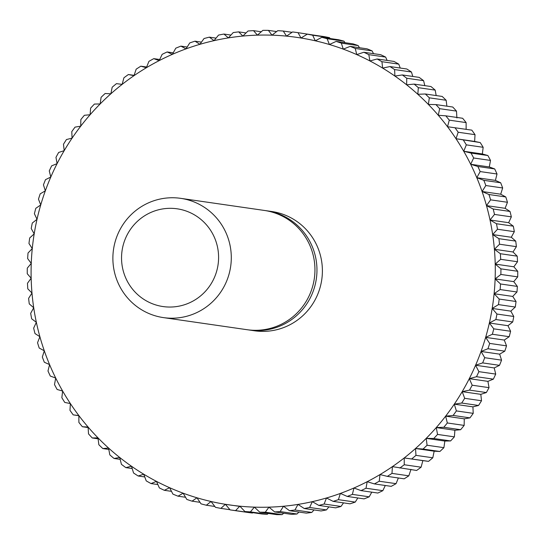 <?xml version="1.0" encoding="UTF-8"?>
<svg xmlns="http://www.w3.org/2000/svg" width="545" height="545" viewBox="0 0 545 545"><rect width="100%" height="100%" fill="white"/><g stroke="black" fill="none" stroke-linecap="round" stroke-linejoin="round"><path stroke-width="0.82" d="M170.612 197.774A60.257 59.187 -81.8 0 0 112.985 254.631A60.257 59.187 -81.8 0 0 163.459 317.612A60.257 59.187 -81.8 0 0 173.555 318.185A60.257 59.187 -81.8 0 0 231.189 261.328A60.257 59.187 -81.8 0 0 180.708 198.346A60.257 59.187 -81.8 0 0 170.612 197.774M168.861 208.34A49.384 48.512 -81.8 0 0 121.555 259.161A49.384 48.512 -81.8 0 0 171.273 307.026A49.384 48.512 -81.8 0 0 218.579 256.211A49.384 48.512 -81.8 0 0 168.861 208.34M163.459 317.612L247.117 329.711A60.257 59.187 -81.8 0 0 257.213 330.284A60.257 59.187 -81.8 0 0 314.84 273.427A60.257 59.187 -81.8 0 0 264.366 210.445L180.708 198.346M248.125 329.848A60.257 59.187 -81.8 0 0 249.133 329.998A60.257 59.187 -81.8 0 0 259.229 330.57A60.257 59.187 -81.8 0 0 316.856 273.713A60.257 59.187 -81.8 0 0 266.382 210.731A60.257 59.187 -81.8 0 0 265.367 210.595M249.133 329.998L254.563 330.788A60.257 59.187 -81.8 0 0 264.659 331.36A60.257 59.187 -81.8 0 0 322.286 274.503A60.257 59.187 -81.8 0 0 271.812 211.521L266.382 210.731M298.033 32.673A241.013 236.748 98.2 0 0 292.576 31.957L286.547 36.127L283.243 31.045A241.013 236.748 98.2 0 0 277.759 30.69L272.003 35.173L268.385 30.377A241.013 236.748 98.2 0 0 262.888 30.363L257.417 35.146L253.507 30.649A241.013 236.748 98.2 0 0 248.016 30.997L242.866 36.059L238.676 31.876A241.013 236.748 98.2 0 0 233.212 32.571L228.382 37.891L223.941 34.049A241.013 236.748 98.2 0 0 218.531 35.091L214.042 40.65L209.362 37.155A241.013 236.748 98.2 0 0 204.028 38.538L199.899 44.322L195.001 41.188A241.013 236.748 98.2 0 0 189.762 42.912L186.002 48.88L180.913 46.127A241.013 236.748 98.2 0 0 175.79 48.178L172.411 54.323L167.152 51.959A241.013 236.748 98.2 0 0 162.165 54.33L159.174 60.618L153.779 58.649A241.013 236.748 98.2 0 0 148.942 61.34L146.353 67.743L140.835 66.183A241.013 236.748 98.2 0 0 136.168 69.174L133.995 75.673L128.382 74.529A241.013 236.748 98.2 0 0 123.906 77.806L122.141 84.373L116.46 83.644A241.013 236.748 98.2 0 0 112.195 87.207L110.846 93.808L105.124 93.508A241.013 236.748 98.2 0 0 101.091 97.33L100.151 103.945L94.414 104.068A241.013 236.748 98.2 0 0 90.62 108.142L90.102 114.743L84.373 115.288A241.013 236.748 98.2 0 0 80.837 119.593L80.735 126.161L75.04 127.128A241.013 236.748 98.2 0 0 71.776 131.645L72.083 138.144L66.456 139.534A241.013 236.748 98.2 0 0 63.479 144.248L64.194 150.658L58.649 152.457A241.013 236.748 98.2 0 0 55.971 157.355L57.082 163.643L51.652 165.85A241.013 236.748 98.2 0 0 49.282 170.912L50.787 177.057L45.501 179.659A241.013 236.748 98.2 0 0 43.443 184.857L45.33 190.839L40.207 193.836A241.013 236.748 98.2 0 0 38.47 199.15L40.732 204.94L35.793 208.313A241.013 236.748 98.2 0 0 34.396 213.729L37.019 219.301L32.284 223.041A241.013 236.748 98.2 0 0 31.222 228.532L34.192 233.866L29.696 237.954A241.013 236.748 98.2 0 0 28.967 243.506L32.271 248.581L28.027 253.003A241.013 236.748 98.2 0 0 27.645 258.589L31.256 263.385L27.284 268.126A241.013 236.748 98.2 0 0 27.25 273.719L31.16 278.216A236.196 232.013 -81.8 0 0 31.985 293.019A236.196 232.013 -81.8 0 0 33.715 307.741A236.196 232.013 -81.8 0 0 36.352 322.313A236.196 232.013 -81.8 0 0 39.887 336.687A236.196 232.013 -81.8 0 0 44.302 350.803A236.196 232.013 -81.8 0 0 49.581 364.598A236.196 232.013 -81.8 0 0 55.699 378.032A236.196 232.013 -81.8 0 0 62.641 391.038A236.196 232.013 -81.8 0 0 70.373 403.572A236.196 232.013 -81.8 0 0 78.862 415.59A236.196 232.013 -81.8 0 0 88.086 427.028A236.196 232.013 -81.8 0 0 97.998 437.86A236.196 232.013 -81.8 0 0 108.557 448.031A236.196 232.013 -81.8 0 0 119.73 457.5A236.196 232.013 -81.8 0 0 131.474 466.234A236.196 232.013 -81.8 0 0 143.73 474.205A236.196 232.013 -81.8 0 0 156.463 481.371A236.196 232.013 -81.8 0 0 169.618 487.707A236.196 232.013 -81.8 0 0 183.134 493.184A236.196 232.013 -81.8 0 0 196.977 497.789A236.196 232.013 -81.8 0 0 211.072 501.502A236.196 232.013 -81.8 0 0 225.378 504.302A236.196 232.013 -81.8 0 0 239.827 506.182A236.196 232.013 -81.8 0 0 254.379 507.136A236.196 232.013 -81.8 0 0 268.958 507.157A236.196 232.013 -81.8 0 0 283.516 506.251A236.196 232.013 -81.8 0 0 297.992 504.411A236.196 232.013 -81.8 0 0 312.333 501.652A236.196 232.013 -81.8 0 0 326.475 497.987A236.196 232.013 -81.8 0 0 340.373 493.423A236.196 232.013 -81.8 0 0 353.964 487.986A236.196 232.013 -81.8 0 0 367.201 481.691A236.196 232.013 -81.8 0 0 380.022 474.566A236.196 232.013 -81.8 0 0 392.386 466.636A236.196 232.013 -81.8 0 0 404.233 457.936A236.196 232.013 -81.8 0 0 415.528 448.494A236.196 232.013 -81.8 0 0 426.224 438.357A236.196 232.013 -81.8 0 0 436.279 427.559A236.196 232.013 -81.8 0 0 445.647 416.148A236.196 232.013 -81.8 0 0 454.292 404.158A236.196 232.013 -81.8 0 0 462.187 391.651A236.196 232.013 -81.8 0 0 469.293 378.659A236.196 232.013 -81.8 0 0 475.587 365.245A236.196 232.013 -81.8 0 0 481.044 351.464A236.196 232.013 -81.8 0 0 485.643 337.369A236.196 232.013 -81.8 0 0 489.362 323.001A236.196 232.013 -81.8 0 0 492.183 308.436A236.196 232.013 -81.8 0 0 494.111 293.728A236.196 232.013 -81.8 0 0 495.119 278.924A236.196 232.013 -81.8 0 0 495.214 264.093A236.196 232.013 -81.8 0 0 494.397 249.283A236.196 232.013 -81.8 0 0 492.66 234.568A236.196 232.013 -81.8 0 0 490.023 219.996A236.196 232.013 -81.8 0 0 486.494 205.622A236.196 232.013 -81.8 0 0 482.08 191.506A236.196 232.013 -81.8 0 0 476.8 177.704A236.196 232.013 -81.8 0 0 470.676 164.277A236.196 232.013 -81.8 0 0 463.734 151.265A236.196 232.013 -81.8 0 0 456.002 138.73A236.196 232.013 -81.8 0 0 447.513 126.719A236.196 232.013 -81.8 0 0 438.289 115.274A236.196 232.013 -81.8 0 0 428.377 104.449A236.196 232.013 -81.8 0 0 417.817 94.278A236.196 232.013 -81.8 0 0 406.645 84.809A236.196 232.013 -81.8 0 0 394.907 76.068A236.196 232.013 -81.8 0 0 382.644 68.105A236.196 232.013 -81.8 0 0 369.912 60.938A236.196 232.013 -81.8 0 0 356.764 54.602A236.196 232.013 -81.8 0 0 343.241 49.118A236.196 232.013 -81.8 0 0 329.405 44.52A236.196 232.013 -81.8 0 0 315.303 40.807A236.196 232.013 -81.8 0 0 300.997 38.007A236.196 232.013 -81.8 0 0 286.547 36.127A236.196 232.013 -81.8 0 0 272.003 35.173A236.196 232.013 -81.8 0 0 257.417 35.146A236.196 232.013 -81.8 0 0 242.866 36.059A236.196 232.013 -81.8 0 0 228.382 37.891A236.196 232.013 -81.8 0 0 214.042 40.65A236.196 232.013 -81.8 0 0 199.899 44.322A236.196 232.013 -81.8 0 0 186.002 48.88A236.196 232.013 -81.8 0 0 172.411 54.323A236.196 232.013 -81.8 0 0 159.174 60.618A236.196 232.013 -81.8 0 0 146.353 67.743A236.196 232.013 -81.8 0 0 133.995 75.673A236.196 232.013 -81.8 0 0 122.141 84.373A236.196 232.013 -81.8 0 0 110.846 93.808A236.196 232.013 -81.8 0 0 100.151 103.945A236.196 232.013 -81.8 0 0 90.102 114.743A236.196 232.013 -81.8 0 0 80.735 126.161A236.196 232.013 -81.8 0 0 72.083 138.144A236.196 232.013 -81.8 0 0 64.194 150.658A236.196 232.013 -81.8 0 0 57.082 163.643A236.196 232.013 -81.8 0 0 50.787 177.057A236.196 232.013 -81.8 0 0 45.33 190.839A236.196 232.013 -81.8 0 0 40.732 204.94A236.196 232.013 -81.8 0 0 37.019 219.301A236.196 232.013 -81.8 0 0 34.192 233.866A236.196 232.013 -81.8 0 0 32.271 248.581A236.196 232.013 -81.8 0 0 31.256 263.385A236.196 232.013 -81.8 0 0 31.16 278.216L27.482 283.257A241.013 236.748 98.2 0 0 27.795 288.843L31.985 293.019L28.613 298.34A241.013 236.748 98.2 0 0 29.267 303.892L33.715 307.741L30.677 313.321A241.013 236.748 98.2 0 0 31.671 318.818L36.352 322.313L33.654 328.138A241.013 236.748 98.2 0 0 34.989 333.554L39.887 336.687L37.544 342.723A241.013 236.748 98.2 0 0 39.213 348.044L44.302 350.803L42.333 357.03A241.013 236.748 98.2 0 0 44.322 362.234L49.581 364.598L47.987 371.002A241.013 236.748 98.2 0 0 50.297 376.064L55.699 378.032L54.5 384.572A241.013 236.748 98.2 0 0 57.123 389.477L62.641 391.038L61.844 397.7A241.013 236.748 98.2 0 0 64.76 402.428L70.373 403.572L69.978 410.331A241.013 236.748 98.2 0 0 73.187 414.861L78.862 415.59L78.882 422.409A241.013 236.748 98.2 0 0 82.363 426.728L88.086 427.028L88.522 433.895A241.013 236.748 98.2 0 0 92.255 437.976L97.998 437.86L98.849 444.734A241.013 236.748 98.2 0 0 102.828 448.569L108.557 448.031L109.824 454.891A241.013 236.748 98.2 0 0 114.041 458.468L119.73 457.5L121.412 464.326A241.013 236.748 98.2 0 0 125.841 467.624L131.474 466.234L133.566 472.999A241.013 236.748 98.2 0 0 138.192 476.003L143.73 474.205L146.23 480.874A241.013 236.748 98.2 0 0 151.033 483.572L156.463 481.371L159.365 487.918A241.013 236.748 98.2 0 0 164.324 490.309L169.618 487.707L172.908 494.111A241.013 236.748 98.2 0 0 178.011 496.182L183.134 493.184L186.812 499.424A241.013 236.748 98.2 0 0 192.031 501.162L196.977 497.789L201.023 503.839A241.013 236.748 98.2 0 0 206.344 505.235L211.072 501.502L215.486 507.334A241.013 236.748 98.2 0 0 220.882 508.39L225.378 504.302L230.133 509.895L246.967 512.327A241.013 236.748 -81.8 0 0 252.424 513.043L235.583 510.604L239.827 506.182L244.916 511.517L261.757 513.955A241.013 236.748 -81.8 0 0 267.241 514.31L250.407 511.878L254.379 507.136L259.781 512.191L276.615 514.623A241.013 236.748 -81.8 0 0 282.112 514.637L265.279 512.198L268.958 507.157L274.653 511.912L291.493 514.351A241.013 236.748 -81.8 0 0 296.984 514.003L280.144 511.571L283.516 506.251L289.49 510.685L306.324 513.124A241.013 236.748 -81.8 0 0 311.788 512.429L294.954 509.997L297.992 504.411L304.226 508.519L321.06 510.951A241.013 236.748 -81.8 0 0 326.469 509.909L309.635 507.477L312.333 501.652L318.805 505.406L335.638 507.845A241.013 236.748 -81.8 0 0 340.972 506.462L324.139 504.023L326.475 497.987L333.165 501.373L349.999 503.812A241.013 236.748 -81.8 0 0 355.238 502.088L338.404 499.656L340.373 493.423L347.254 496.434L364.087 498.873A241.013 236.748 -81.8 0 0 369.21 496.822L352.377 494.383L353.964 487.986L361.008 490.609L377.849 493.041A241.013 236.748 -81.8 0 0 382.835 490.67L366.002 488.231L367.201 481.691L374.388 483.912L391.221 486.351A241.013 236.748 -81.8 0 0 396.058 483.66L379.225 481.228L380.022 474.566L387.331 476.378L404.165 478.817A241.013 236.748 -81.8 0 0 408.832 475.826L391.991 473.387L392.386 466.636L416.618 470.471A241.013 236.748 -81.8 0 0 421.094 467.194L404.254 464.756L404.233 457.936L428.54 461.356A241.013 236.748 -81.8 0 0 432.805 457.793L415.964 455.361L415.528 448.494L423.043 449.06L439.876 451.492A241.013 236.748 -81.8 0 0 443.909 447.67L427.076 445.238L426.224 438.357L433.752 438.5L450.586 440.932A241.013 236.748 -81.8 0 0 454.38 436.858L437.546 434.426L436.279 427.559L443.794 427.28L460.627 429.712A241.013 236.748 -81.8 0 0 464.163 425.407L447.329 422.975L445.647 416.148L453.127 415.44L469.96 417.872A241.013 236.748 -81.8 0 0 473.224 413.355L456.383 410.916L454.292 404.158L461.71 403.034L478.544 405.466A241.013 236.748 -81.8 0 0 481.521 400.752L464.687 398.313L462.187 391.651L469.518 390.111L486.351 392.543A241.013 236.748 -81.8 0 0 489.029 387.645L472.195 385.213L469.293 378.659L476.507 376.711L493.348 379.15A241.013 236.748 -81.8 0 0 495.718 374.088L478.885 371.656L475.587 365.245L482.666 362.902L499.499 365.341A241.013 236.748 -81.8 0 0 501.557 360.143L484.723 357.704L481.044 351.464L487.959 348.732L504.793 351.164A241.013 236.748 -81.8 0 0 506.53 345.85L489.689 343.411L485.643 337.369L492.367 334.255L509.207 336.687A241.013 236.748 -81.8 0 0 510.604 331.271L493.77 328.839L489.362 323.001L495.875 319.527L512.716 321.959A241.013 236.748 -81.8 0 0 513.778 316.468L496.945 314.036L492.183 308.436L498.471 304.607L515.304 307.046A241.013 236.748 -81.8 0 0 516.033 301.494L499.2 299.062L494.111 293.728L500.14 289.559L516.973 291.997A241.013 236.748 -81.8 0 0 517.355 286.411L500.521 283.979L495.119 278.924L500.875 274.442L517.716 276.874A241.013 236.748 -81.8 0 0 517.75 271.281L500.916 268.849L495.214 264.093L500.678 259.311L517.518 261.743A241.013 236.748 -81.8 0 0 517.205 256.157L500.371 253.725L494.397 249.283L499.547 244.221L516.388 246.66A241.013 236.748 -81.8 0 0 515.733 241.108L498.9 238.669L492.66 234.568L497.49 229.241L514.323 231.679A241.013 236.748 -81.8 0 0 513.329 226.182L496.495 223.743L490.023 219.996L494.506 214.43L511.346 216.862A241.013 236.748 -81.8 0 0 510.011 211.446L493.177 209.008L486.494 205.622L490.616 199.845L507.456 202.277A241.013 236.748 -81.8 0 0 505.787 196.956L488.954 194.517L482.08 191.506L485.833 185.532L502.667 187.971A241.013 236.748 -81.8 0 0 500.678 182.766L483.844 180.327L476.8 177.704L480.172 171.566L497.013 173.998A241.013 236.748 -81.8 0 0 494.703 168.936L477.863 166.498L470.676 164.277L473.659 157.989L490.5 160.428A241.013 236.748 -81.8 0 0 487.877 155.523L471.044 153.084L463.734 151.265L466.322 144.861L483.156 147.3A241.013 236.748 -81.8 0 0 480.24 142.572L456.002 138.73L458.181 132.237L475.022 134.669A241.013 236.748 -81.8 0 0 471.813 130.139L447.513 126.719L449.278 120.152L466.118 122.591A241.013 236.748 -81.8 0 0 462.637 118.272L445.803 115.84L438.289 115.274L439.645 108.673L456.478 111.105A241.013 236.748 -81.8 0 0 452.745 107.024L435.905 104.586L428.377 104.449L429.317 97.828L446.151 100.266A241.013 236.748 -81.8 0 0 442.172 96.431L425.332 93.992L417.817 94.278L418.335 87.67L435.176 90.109A241.013 236.748 -81.8 0 0 430.959 86.532L414.125 84.1L406.645 84.809L406.747 78.242L423.588 80.674A241.013 236.748 -81.8 0 0 419.159 77.376L402.319 74.944L394.907 76.068L394.6 69.569L411.434 72.001A241.013 236.748 -81.8 0 0 406.808 68.997L389.975 66.565L382.644 68.105L381.929 61.694L398.77 64.126A241.013 236.748 -81.8 0 0 393.967 61.428L377.126 58.989L369.912 60.938L368.802 54.65L385.635 57.082A241.013 236.748 -81.8 0 0 380.676 54.691L363.835 52.259L356.764 54.602L355.251 48.457L372.092 50.889A241.013 236.748 -81.8 0 0 366.989 48.818L350.156 46.386L343.241 49.118L341.347 43.144L358.188 45.576A241.013 236.748 -81.8 0 0 352.969 43.838L336.129 41.406L329.405 44.52L327.136 38.729L343.977 41.161A241.013 236.748 -81.8 0 0 338.656 39.765L321.822 37.326L315.303 40.807L312.68 35.234L329.514 37.666A241.013 236.748 -81.8 0 0 324.118 36.61L307.285 34.178L300.997 38.007L298.033 32.673L315.03 35.296M128.382 74.529L134.097 75.353M140.835 66.183L146.646 67.021M153.779 58.649L159.705 59.507M167.152 51.959L173.228 52.838M180.913 46.127L187.167 47.034M195.001 41.188L201.466 42.122M209.362 37.155L216.079 38.13M223.941 34.049L230.951 35.064M238.676 31.876L246.033 32.945M253.507 30.649L261.273 31.774M268.385 30.377L276.628 31.569M283.243 31.045L292.052 32.319M329.514 37.666L330.175 38.538M307.285 34.178A241.013 236.748 98.2 0 1 312.68 35.234M343.977 41.161L344.999 42.687M321.822 37.326A241.013 236.748 98.2 0 1 327.136 38.729M358.188 45.576L359.462 47.735M336.129 41.406A241.013 236.748 98.2 0 1 341.347 43.144M372.092 50.889L373.516 53.655M350.156 46.386A241.013 236.748 98.2 0 1 355.251 48.457M385.635 57.082L387.127 60.441M363.835 52.259A241.013 236.748 98.2 0 1 368.802 54.65M398.77 64.126L400.241 68.05M377.126 58.989A241.013 236.748 98.2 0 1 381.929 61.694M411.434 72.001L412.817 76.463M389.975 66.565A241.013 236.748 98.2 0 1 394.6 69.569M423.588 80.674L424.814 85.647M402.319 74.944A241.013 236.748 98.2 0 1 406.747 78.242M435.176 90.109L436.184 95.566M414.125 84.1A241.013 236.748 98.2 0 1 418.335 87.67M446.151 100.266L446.886 106.173M425.332 93.992A241.013 236.748 98.2 0 1 429.317 97.828M456.478 111.105L456.914 117.972M435.905 104.586A241.013 236.748 98.2 0 1 439.645 108.673M466.118 122.591L466.139 129.41M445.803 115.84A241.013 236.748 98.2 0 1 449.278 120.152M475.022 134.669L474.627 141.428L480.24 142.572M454.98 127.707A241.013 236.748 98.2 0 1 458.181 132.237M456.002 138.73L474.627 141.428M483.156 147.3L482.359 153.963L487.877 155.523M463.407 140.133A241.013 236.748 98.2 0 1 466.322 144.861M463.734 151.265L482.359 153.963M490.5 160.428L489.301 166.968L494.703 168.936M471.044 153.084A241.013 236.748 98.2 0 1 473.659 157.989M470.676 164.277L489.301 166.968M497.013 173.998L495.419 180.402L500.678 182.766M477.863 166.498A241.013 236.748 98.2 0 1 480.172 171.566M476.8 177.704L495.419 180.402M502.667 187.971L500.698 194.197L505.787 196.956M483.844 180.327A241.013 236.748 98.2 0 1 485.833 185.532M482.08 191.506L500.698 194.197M507.456 202.277L505.113 208.313L510.011 211.446M488.954 194.517A241.013 236.748 98.2 0 1 490.616 199.845M486.494 205.622L505.113 208.313M511.346 216.862L508.649 222.687L513.329 226.182M493.177 209.008A241.013 236.748 98.2 0 1 494.506 214.43M490.023 219.996L508.649 222.687M514.323 231.679L511.285 237.259L515.733 241.108M496.495 223.743A241.013 236.748 98.2 0 1 497.49 229.241M492.66 234.568L511.285 237.259M516.388 246.66L513.015 251.981L517.205 256.157M498.9 238.669A241.013 236.748 98.2 0 1 499.547 244.221M494.397 249.283L513.015 251.981M517.518 261.743L513.84 266.784L517.75 271.281M500.371 253.725A241.013 236.748 98.2 0 1 500.678 259.311M495.214 264.093L513.84 266.784M517.716 276.874L513.744 281.615L517.355 286.411M500.916 268.849A241.013 236.748 98.2 0 1 500.875 274.442M495.119 278.924L513.744 281.615M516.973 291.997L512.729 296.419L516.033 301.494M500.521 283.979A241.013 236.748 98.2 0 1 500.14 289.559M494.111 293.728L512.729 296.419M515.304 307.046L510.808 311.134L513.778 316.468M499.2 299.062A241.013 236.748 98.2 0 1 498.471 304.607M492.183 308.436L510.808 311.134M512.716 321.959L507.981 325.699L510.604 331.271M496.945 314.036A241.013 236.748 98.2 0 1 495.875 319.527M489.362 323.001L507.981 325.699M509.207 336.687L504.268 340.06L506.53 345.85M493.77 328.839A241.013 236.748 98.2 0 1 492.367 334.255M485.643 337.369L504.268 340.06M504.793 351.164L499.67 354.161L501.557 360.143M489.689 343.411A241.013 236.748 98.2 0 1 487.959 348.732M481.044 351.464L499.67 354.161M499.499 365.341L494.213 367.943L495.718 374.088M484.723 357.704A241.013 236.748 98.2 0 1 482.666 362.902M475.587 365.245L494.213 367.943M493.348 379.15L487.918 381.357L489.029 387.645M478.885 371.656A241.013 236.748 98.2 0 1 476.507 376.711M469.293 378.659L487.918 381.357M486.351 392.543L480.806 394.342L481.521 400.752M472.195 385.213A241.013 236.748 98.2 0 1 469.518 390.111M462.187 391.651L480.806 394.342M478.544 405.466L472.917 406.856L473.224 413.355M464.687 398.313A241.013 236.748 98.2 0 1 461.71 403.034M454.292 404.158L472.917 406.856M469.96 417.872L464.265 418.839L464.163 425.407M456.383 410.916A241.013 236.748 98.2 0 1 453.127 415.44M445.647 416.148L464.265 418.839M460.627 429.712L454.898 430.257L454.38 436.858M447.329 422.975A241.013 236.748 98.2 0 1 443.794 427.28M436.279 427.559L454.898 430.257M450.586 440.932L444.849 441.055L443.909 447.67M437.546 434.426A241.013 236.748 98.2 0 1 433.752 438.5M426.224 438.357L444.849 441.055M439.876 451.492L434.154 451.192L432.805 457.793M427.076 445.238A241.013 236.748 98.2 0 1 423.043 449.06M415.528 448.494L434.154 451.192M428.54 461.356L422.859 460.627L421.094 467.194M415.964 455.361A241.013 236.748 98.2 0 1 411.707 458.917M404.233 457.936L422.859 460.627M404.254 464.756A241.013 236.748 98.2 0 1 399.785 468.039M411.005 469.327L408.832 475.826M391.991 473.387A241.013 236.748 98.2 0 1 387.331 476.378M398.354 477.979L396.058 483.66M379.225 481.228A241.013 236.748 98.2 0 1 374.388 483.912M385.295 485.493L382.835 490.67M366.002 488.231A241.013 236.748 98.2 0 1 361.008 490.609M371.772 492.162L369.21 496.822M352.377 494.383A241.013 236.748 98.2 0 1 347.254 496.434M357.833 497.967L355.238 502.088M338.404 499.656A241.013 236.748 98.2 0 1 333.165 501.373M343.534 502.878L340.972 506.462M324.139 504.023A241.013 236.748 98.2 0 1 318.805 505.406M328.921 506.87L326.469 509.909M309.635 507.477A241.013 236.748 98.2 0 1 304.226 508.519M314.049 509.936L311.788 512.429M294.954 509.997A241.013 236.748 98.2 0 1 289.49 510.685M298.967 512.055L296.984 514.003M280.144 511.571A241.013 236.748 98.2 0 1 274.653 511.912M283.727 513.226L282.112 514.637M265.279 512.198A241.013 236.748 98.2 0 1 259.781 512.191M268.372 513.431L267.241 514.31M250.407 511.878A241.013 236.748 98.2 0 1 244.916 511.517M252.948 512.682L252.424 513.043M235.583 510.604A241.013 236.748 98.2 0 1 230.133 509.895M225.378 504.302L239.65 506.366M229.97 509.704L220.882 508.39M214.825 506.462L206.344 505.235M200.001 502.313L192.031 501.162M185.538 497.265L178.011 496.182M171.484 491.345L164.324 490.309M157.873 484.56L151.033 483.572M144.759 476.95L138.192 476.003M132.183 468.536L125.841 467.624M120.186 459.353L114.041 458.468M108.816 449.434L102.828 448.569M98.114 438.827L92.255 437.976M88.12 427.559L82.363 426.728M78.868 415.685L73.187 414.861"/></g></svg>
